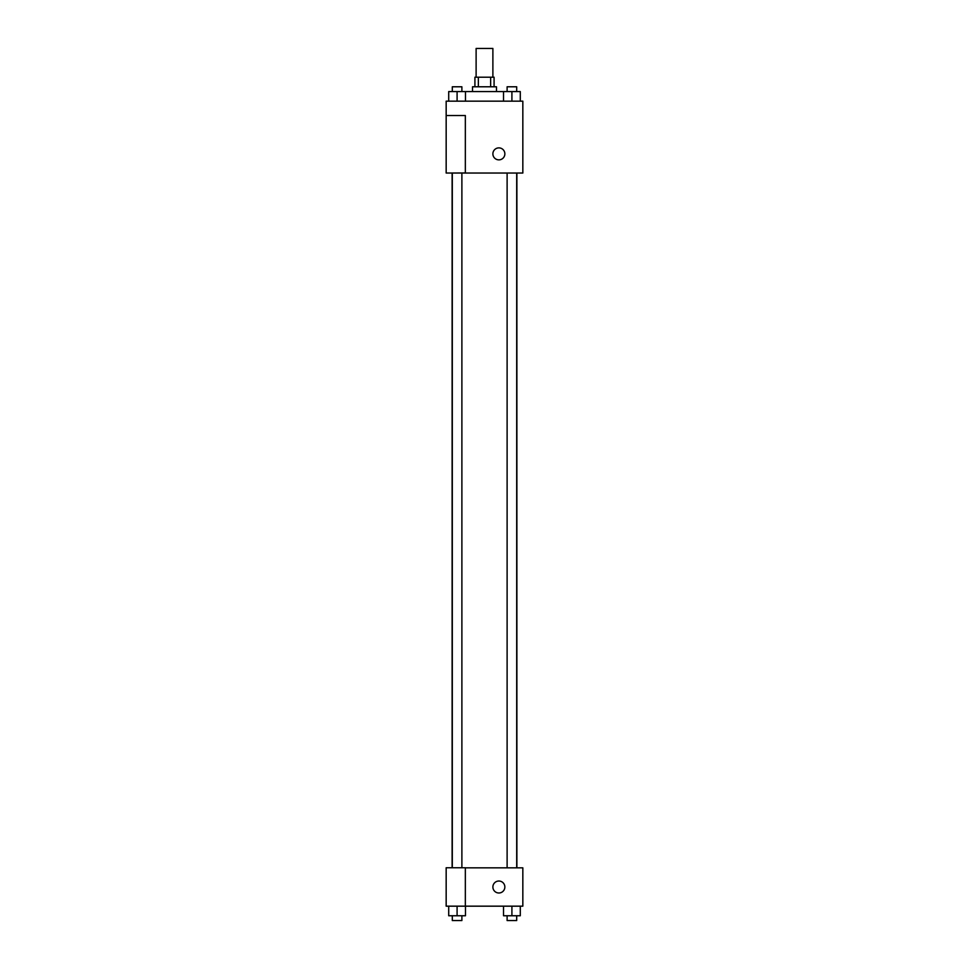 <?xml version="1.0" encoding="UTF-8"?>
<svg xmlns="http://www.w3.org/2000/svg" width="969" height="969" viewBox="0 0 969 969"><rect width="100%" height="100%" fill="white"/><g stroke="black" fill="none" stroke-linecap="round" stroke-linejoin="round"><path stroke-width="1.45" d="M492.882 77.205L492.882 48.45L476.118 48.45L476.118 77.205M478.359 86.786L478.359 77.205L474.919 77.205L474.919 86.786M478.359 77.205L494.081 77.205L494.081 86.786M490.641 86.786L490.641 77.205M472.521 91.57L472.521 86.786L496.479 86.786L496.479 91.57M503.529 101.164L503.529 91.57L448.708 91.57L448.708 101.164M446.164 101.164L522.836 101.164L522.836 173.039L446.164 173.039L465.338 172.954L465.338 115.529L446.164 115.529L446.164 101.164M492.882 153.865A5.996 5.996 0 0 1 501.869 148.681A5.996 5.996 0 0 1 501.869 159.061A5.996 5.996 0 0 1 492.882 153.865M446.164 115.529L446.164 172.954M465.338 867.836L522.836 867.836L522.836 906.172L446.164 906.172L446.164 867.764L465.338 867.764L465.338 906.172M492.882 887.01A5.996 5.996 0 0 1 501.869 881.826A5.996 5.996 0 0 1 501.869 892.195A5.996 5.996 0 0 1 492.882 887.01M503.529 906.172L503.529 915.753L520.292 915.753L520.292 906.172L520.292 915.753M511.911 915.753L511.911 906.172M516.695 915.753L516.695 920.55L507.114 920.55L507.114 915.753M448.708 906.172L448.708 915.753L465.471 915.753L465.471 906.172L465.471 915.753M457.089 915.753L457.089 906.172M461.886 915.753L461.886 920.55L452.305 920.55L452.305 915.753M503.529 91.57L520.292 91.57L520.292 101.164L520.292 91.57M511.911 101.164L511.911 91.57M516.695 91.57L516.695 86.786L507.114 86.786L507.114 91.57M457.089 101.164L457.089 91.57M465.471 101.164L465.471 91.57L465.471 101.164M461.886 91.57L461.886 86.786L452.305 86.786L452.305 91.57M516.889 867.836L516.889 173.039M452.111 867.764L452.111 173.039M507.114 173.039L507.114 867.836M516.695 173.039L516.695 867.836M461.886 867.764L461.886 173.039M452.305 867.764L452.305 173.039"/></g></svg>
